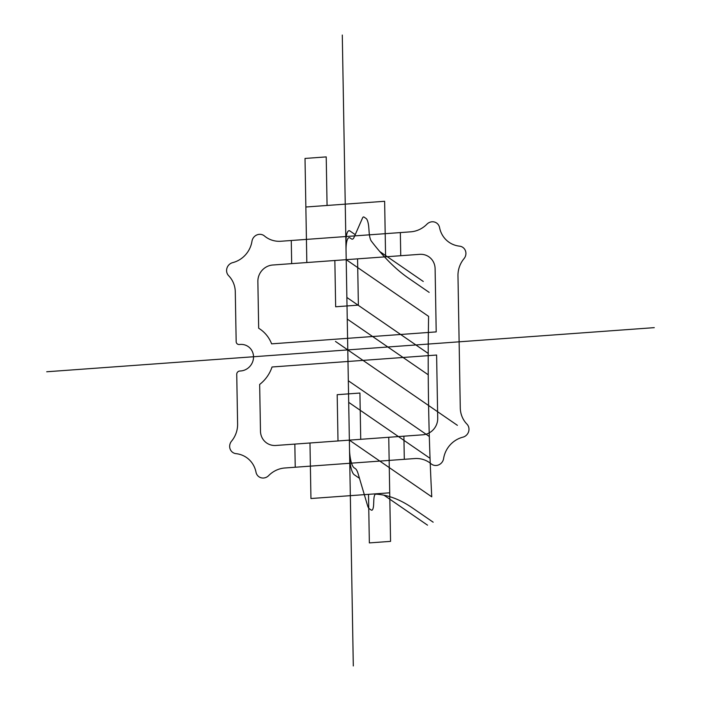 <?xml version="1.0" encoding="UTF-8"?>
<svg xmlns="http://www.w3.org/2000/svg" width="701" height="701" viewBox="0 0 701 701"><rect width="100%" height="100%" fill="white"/><g stroke="black" fill="none" stroke-linecap="round" stroke-linejoin="round"><path stroke-width="0.53" stroke-dasharray="3.5 2.63" d=""/><path stroke-width="1.05" d="M334.85 260.5L335.656 306.775L358.377 305.119L357.571 258.853M236.167 341.641L235.291 291.914A25.183 23.781 -55.5 0 0 228.666 275.738A7.869 7.431 -55.5 0 1 226.949 268.168A7.869 7.431 -55.5 0 1 232.706 262.63A25.183 23.781 -55.5 0 0 251.974 241.24A7.869 7.431 -55.5 0 1 256.89 234.923A7.869 7.431 -55.5 0 1 264.461 235.983A25.183 23.781 -55.5 0 0 280.917 241.249L410.698 231.829A25.183 23.781 -55.5 0 0 426.935 224.18A7.869 7.431 -55.5 0 1 434.445 222.024A7.869 7.431 -55.5 0 1 439.571 227.615A25.183 23.781 -55.5 0 0 459.532 246.156A7.869 7.431 -55.5 0 1 465.473 250.844A7.869 7.431 -55.5 0 1 464.027 258.643A25.183 23.781 -55.5 0 0 457.972 275.747L460.277 407.894A25.183 23.781 -55.5 0 0 466.91 424.079A7.869 7.431 -55.5 0 1 468.627 431.641A7.869 7.431 -55.5 0 1 462.87 437.179A25.183 23.781 -55.5 0 0 443.602 458.577A7.869 7.431 -55.5 0 1 438.686 464.886A7.869 7.431 -55.5 0 1 431.115 463.825A25.183 23.781 -55.5 0 0 414.659 458.559L284.878 467.988A25.183 23.781 -55.5 0 0 268.641 475.628A7.869 7.431 -55.5 0 1 261.131 477.784A7.869 7.431 -55.5 0 1 256.005 472.194A25.183 23.781 -55.5 0 0 236.035 453.652A7.869 7.431 -55.5 0 1 230.103 448.964A7.869 7.431 -55.5 0 1 231.549 441.166A25.183 23.781 -55.5 0 0 237.604 424.061L236.736 374.343A3.146 2.97 -55.5 0 1 239.707 371.039L240.723 370.96A13.538 12.784 -55.5 0 0 253.525 356.748A13.538 12.784 -55.5 0 0 240.268 344.436L239.243 344.506A3.146 2.97 -55.5 0 1 236.167 341.641M258.678 328.234L257.863 281.53A15.737 14.861 -55.5 0 1 272.742 265.013L419.68 254.34A15.737 14.861 -55.5 0 1 435.102 268.658L436.206 331.897L271.62 343.849A34.629 32.702 -55.5 0 0 258.678 328.234M437.713 418.278L436.609 355.039L272.032 366.991A34.629 32.702 -55.5 0 1 259.659 384.446L260.474 431.15A15.737 14.861 -55.5 0 0 275.896 445.468L422.834 434.804A15.737 14.861 -55.5 0 0 437.713 418.278M353.304 665.95L342.29 35.05M400.744 255.716L400.341 232.574M306.828 262.533L305.014 158.444L326.219 156.901L327.069 205.472M291.677 263.637L291.274 240.496M305.855 207.005L384.63 201.283L385.594 256.811M46.722 371.767L654.278 327.647M404.302 459.313L403.899 436.171M295.235 467.234L294.832 444.092M368.507 494.345L369.357 542.907L390.562 541.365L388.748 437.275M338.005 440.964L337.19 394.689L359.92 393.042L360.726 439.308M309.973 442.997L310.946 498.525L389.721 492.803M346.215 259.677L428.6 316.37A730.302 191.557 -94.2 0 0 431.755 496.834L349.361 440.132M359.49 478.345L354.18 474.691A15.737 4.127 -94.2 0 1 349.641 456.333L345.926 243.475A15.737 4.127 -94.2 0 1 349.922 230.988L355.232 234.642M346.049 250.423A15.737 4.127 -94.2 0 1 350.044 237.928L351.446 238.892A15.737 4.127 -94.2 0 0 354.031 237.394L362.522 218.011A9.446 2.48 -94.2 0 1 364.073 217.108L366.167 218.546A9.446 2.48 -94.2 0 1 368.796 227.597L369.164 232.522A9.446 2.48 -94.2 0 0 371.346 241.126A786.96 206.418 -94.2 0 0 408.385 278.078L429.161 292.378M423.264 281.46L379.732 251.501M457.394 425.332L335.464 341.422M430.046 458.323L348.704 402.348M428.215 353.444L346.872 297.461M428.241 374.798L347.249 319.06M429.231 436.434L348.327 380.757M433.165 522.192L412.398 507.901A786.96 206.418 -94.2 0 0 375.762 494.144A9.446 2.48 -94.2 0 0 373.826 499.918L373.633 504.457A9.446 2.48 -94.2 0 1 371.258 510.065L369.164 508.619A9.446 2.48 -94.2 0 1 367.543 505.544L358.158 473.85A15.737 4.127 -94.2 0 0 355.451 468.706L354.058 467.751A15.737 4.127 -94.2 0 1 349.527 449.394M427.522 525.163L383.982 495.195"/></g></svg>
